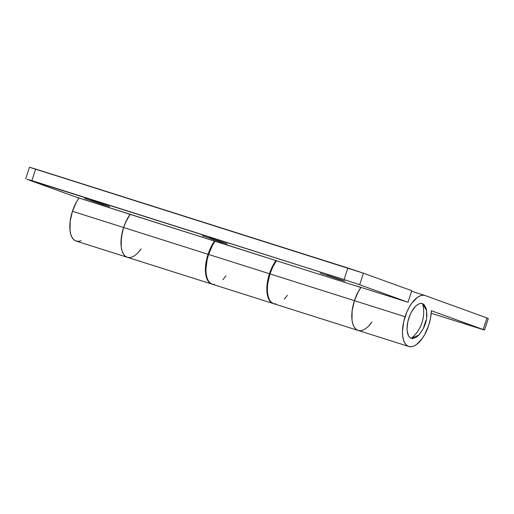<?xml version="1.0" encoding="UTF-8"?>
<svg xmlns="http://www.w3.org/2000/svg" width="514" height="514" viewBox="0 0 514 514"><rect width="100%" height="100%" fill="white"/><g stroke="black" fill="none" stroke-linecap="round" stroke-linejoin="round"><path stroke-width="0.77" d="M426.517 317.061L426.607 310.803L426.093 308.207L424.031 304.564L422.572 303.665A18.241 8.565 107.6 0 0 408.848 318.076A18.241 8.565 107.6 0 0 411.239 338.334A30.403 26.837 -70.1 0 0 422.02 322.619A30.403 26.837 -70.1 0 0 422.572 303.665C424.249 309.884 424.069 316.2 422.02 322.619C419.88 329.005 416.289 334.248 411.239 338.334L418.807 335.096L423.671 328.016L425.393 323.749C426.748 319.547 427.14 315.159 426.575 310.565L422.572 303.665L420.889 303.427L419.058 303.864L417.137 304.963L415.216 306.672L411.63 311.664L410.108 314.748L407.898 321.513L407.056 328.202L407.197 331.189L408.585 335.893L409.774 337.428L411.239 338.334L412.915 338.572L416.668 337.036L418.595 335.321L422.18 330.329M423.697 327.245L425.907 320.479M79.047 197.89L76.515 201.893L72.435 211.299A26.754 12.561 107.6 0 0 76.175 241.085L127.35 257.302A26.754 12.561 -72.4 0 1 123.617 227.516L72.435 211.299L70.155 221.354L70.02 230.529L70.778 234.339L72.056 237.429L73.798 239.678L75.944 241.008L78.411 241.355L81.096 240.706M141.054 248.892L140.637 249.483L141.054 248.892A26.754 12.561 -72.4 0 1 127.35 257.302L211.787 284.062A26.754 12.561 -72.4 0 1 208.054 254.276L123.617 227.516A26.754 12.561 -72.4 0 1 130.061 214.338A26.754 12.561 107.6 0 0 123.617 227.516L125.461 222.639L130.222 214.113M215.109 241.13A26.754 12.561 107.6 0 0 208.568 254.436A26.754 12.561 107.6 0 0 212.301 284.223L273.204 303.523A26.754 12.561 -72.4 0 1 269.471 273.737L208.568 254.436L269.471 273.737A26.754 12.561 -72.4 0 1 275.928 260.54M276.076 260.335L271.315 268.861L269.471 273.737L268.077 278.781L266.843 288.585L267.055 292.967L267.813 296.777L269.085 299.868L270.827 302.123L273.461 303.601A26.754 12.561 -72.4 0 1 273.204 303.523M360.963 287.352A26.754 12.561 107.6 0 0 354.422 300.658A26.754 12.561 107.6 0 0 358.155 330.444A26.754 12.561 -72.4 0 1 354.422 300.658L405.09 316.714L354.422 300.658L352.141 310.713L352.006 319.894L352.765 323.704L354.037 326.795L355.784 329.044L357.93 330.367L360.391 330.714L357.93 330.367L355.784 329.044L354.037 326.795L352.765 323.704L352.006 319.894L352.141 310.713L354.422 300.658L269.978 273.898A26.754 12.561 107.6 0 0 273.711 303.684L408.823 346.5A26.754 12.561 -72.4 0 1 405.09 316.714A26.754 12.561 -72.4 0 1 424.988 295.492A26.754 12.561 -72.4 0 1 425.213 295.569L422.746 295.222L420.06 295.871L417.246 297.477L411.695 303.311L409.17 307.308L406.934 311.837L403.696 321.758L402.462 331.562L402.674 335.944L403.432 339.76L404.704 342.851L406.445 345.1L408.591 346.423L411.059 346.77L413.744 346.128L416.558 344.515L422.11 338.681L424.641 334.685L428.721 325.278A26.754 12.561 -72.4 0 1 408.823 346.5M431.336 310.719A26.754 12.561 -72.4 0 1 428.721 325.278L430.597 317.87L431.336 310.719L483.199 329.519L486.976 317.96L425.213 295.569L486.976 317.96L483.199 329.519L484.458 330.052L431.201 313.283L484.522 330.052L431.336 310.719M78.976 197.993A26.754 12.561 107.6 0 0 72.435 211.299L123.617 227.516A26.754 12.561 107.6 0 0 127.35 257.302M488.236 318.494L486.976 317.96L488.3 318.494L484.522 330.052M215.18 241.034L212.648 245.03L208.568 254.436L207.174 259.48L205.941 269.285L206.153 273.673L206.911 277.483L208.183 280.573L209.93 282.822L212.076 284.146L214.537 284.493M222.864 279.725L226.012 275.812M140.637 249.483L137.906 252.804L140.637 249.483M129.586 257.572L127.119 257.225L124.973 255.901L123.231 253.646L121.959 250.556L121.201 246.746L121.336 237.571L123.617 227.516L208.054 254.276A26.754 12.561 -72.4 0 1 214.505 241.098L75.359 196.843L27.024 179.322L75.359 196.843L130.061 214.338L126.47 220.461L123.617 227.516L122.223 232.559L120.989 242.364L121.201 246.746L121.959 250.556L123.231 253.646L124.973 255.901L127.119 257.225L129.586 257.572M371.866 322.034L368.718 325.947L371.866 322.034A26.754 12.561 -72.4 0 1 358.155 330.444M361.034 287.255L358.502 291.252L354.422 300.658A26.754 12.561 -72.4 0 1 360.867 287.48L276.429 260.72A26.754 12.561 107.6 0 0 269.978 273.898L354.422 300.658L357.275 293.603L360.867 287.48L130.061 214.338M338.308 279.211L320.113 273.056L338.308 279.211L343.538 280.605L326.763 275.029L344.965 281.184L338.308 279.211L338.43 278.839L338.308 279.211M220.602 241.914L202.407 235.759L220.602 241.914L225.832 243.308L209.057 237.725L221.29 241.728L227.259 243.88L220.602 241.914L220.724 241.541L220.602 241.914M102.896 204.611L84.701 198.455L102.896 204.611L109.501 206.538L103.063 204.251L91.351 200.421L109.553 206.577L102.896 204.611L103.018 204.238L102.896 204.611M275.954 303.954L273.487 303.607L271.341 302.283L269.599 300.035L268.321 296.944L267.563 293.134L267.357 288.746L267.698 283.953L269.978 273.898L272.831 266.843L276.429 260.72L210.978 239.82L214.505 241.098L210.907 247.221L208.054 254.276L205.773 264.331L205.433 269.124L205.639 273.506L206.397 277.316L207.675 280.406L209.416 282.661L212.051 284.139A26.754 12.561 -72.4 0 1 211.787 284.062M25.7 178.788L29.478 167.23L35.665 169.061L31.887 180.62L27.024 179.322L344.065 279.552L31.887 180.62L35.665 169.061L347.843 267.993L344.065 279.552L359.671 284.737L408.007 302.264L411.785 290.706L363.449 273.185L359.671 284.737L408.007 302.264L411.785 290.706L363.449 273.185L29.523 167.268M408.007 302.264L357.346 286.208L408.007 302.264M284.274 299.187L287.422 295.274M359.671 284.737L363.449 273.185L347.843 267.993L344.065 279.552L359.671 284.737M411.605 291.252L424.988 295.492"/></g></svg>
